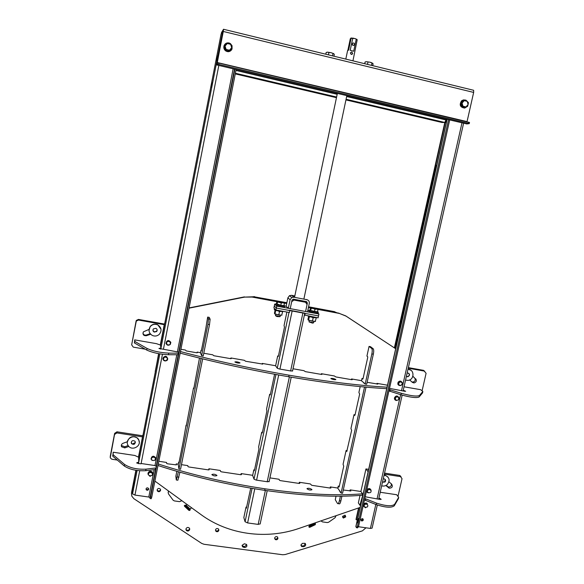 <?xml version="1.0" encoding="UTF-8"?>
<svg xmlns="http://www.w3.org/2000/svg" width="584" height="584" viewBox="0 0 584 584"><rect width="100%" height="100%" fill="white"/><g stroke="black" fill="none" stroke-linecap="round" stroke-linejoin="round"><path stroke-width="0.88" d="M300.994 544.843L302.41 543.375L305.016 543.317C306.111 544.587 305.863 545.653 304.257 546.507L301.629 546.551L300.994 544.843M242.126 545.303L244.346 543.77L246.455 544.39C247.353 546.128 246.769 547.164 244.703 547.485L242.564 546.836L242.126 545.303M189.647 528.549L189.618 528.768C188.742 530.491 187.566 530.761 186.099 529.564L185.902 529.184M189.72 529.498C188.844 531.228 187.668 531.491 186.201 530.294L185.931 528.98C186.792 527.264 187.96 526.987 189.435 528.148L189.72 529.498M157.111 489.881L157.322 490.341C158.665 491.465 159.746 491.232 160.549 489.647L160.571 489.56M157.125 489.808L157.359 490.998C158.709 492.129 159.79 491.896 160.6 490.312L160.33 489.078C158.979 487.998 157.914 488.239 157.125 489.808M215.459 530.148L215.7 530.498C217.014 531.367 218.014 531.075 218.701 529.615L218.737 529.338M215.496 529.885L215.854 531.228C217.168 532.104 218.175 531.805 218.861 530.345L218.482 528.98C217.168 528.133 216.168 528.432 215.496 529.885M345.348 515.438L345.356 516.176L342.954 517.395L342.567 517.132M345.764 516.862L343.356 518.081L342.56 516.402L344.962 515.168L345.764 516.862M277.699 537.207L277.67 537.681C277.101 539.003 276.188 539.361 274.925 538.733L274.633 538.433M277.947 538.419C277.378 539.747 276.458 540.098 275.195 539.477L274.662 537.966C275.232 536.652 276.144 536.294 277.4 536.9L277.947 538.419M314.572 523.476L315.411 523.417L315.294 524.68L309.863 527.272L309.527 526.564L308.848 526.556L309.469 525.907M186.026 505.554L185.654 505.204L184.34 505.634L184.544 506.277L184.376 505.51M184.544 506.277L188.851 510.328C189.807 510.657 190.209 510.336 190.056 509.365M188.851 510.328L188.749 509.635L189.968 509.438M188.749 509.635L184.449 505.591M315.389 523.403L314.812 524.038M309.863 527.272L309.155 527.25L308.856 526.534M138.445 457.141L140.649 446.264M140.722 446.767L140.51 447.169L140.503 446.585M131.458 493.809L135.999 470.31M138.554 457.192L140.51 447.169M131.553 492.56L135.889 470.288M131.539 493.232L131.772 496.101L133.86 498.692L201.692 543.405L204.035 544.273L282.7 554.749L285.182 554.537L362.379 530.878L365.993 527.797M246.74 544.762L244.492 546.726L242.083 545.719M305.366 543.646L303.928 545.763L302.855 546.055L300.972 545.478M151.03 493.502L151.928 488.91L151.03 493.502M217.598 55.991L216.861 59.765L217.598 55.991M212.386 82.731L211.656 86.476L212.386 82.731M216.905 56.962L216.175 60.692L216.905 56.962M211.744 83.461L211.021 87.177L211.744 83.461M134.225 481.479L133.568 484.895L134.225 481.479M134.189 484.114L133.532 487.552L134.189 484.114M147.584 487.822C146.314 487.932 145.854 488.56 146.197 489.706L147.102 490.283C148.38 490.166 148.84 489.531 148.467 488.377L147.584 487.822M148.628 488.771L147.088 489.881L146.044 488.925M132.67 488.166L132.546 493.896L134.962 495.079L148.789 497.035L150.03 497.641L150.066 498.532L150.533 497.021L234.899 69.226M178.273 353.189L177.959 354.765L168.433 354.722C159.79 354.284 152.555 352.729 146.745 350.057L134.546 343.005L134.685 339.873L134.838 341.45L147.058 348.458C152.869 351.115 160.104 352.67 168.747 353.123L178.273 353.189L178.923 353.006L178.74 352.152L158.958 348.4L160.899 348.159L160.52 345.1L221.088 34.076L222.803 31.514M150.533 497.021L151.731 497.188L236.133 69.518M151.731 497.188L151.256 498.699L150.146 498.546M445.694 125.246L445.804 124.772M361.883 520.994L361.584 520.913C360.591 519.796 360.861 519.045 362.409 518.658L362.693 518.738C363.701 519.848 363.43 520.599 361.883 520.994M361 520.271L361.613 520.57L363.022 518.95M357.437 521.14L357.466 522.906L358.058 522.14L358.408 518.526L357.437 521.14L358.255 521.256M447.03 119.282L355.86 526.52L356.481 527.71L357.444 526.337L448.57 119.647M356.802 527.754L357.576 527.863L358.539 526.491L449.702 119.917M377.33 505.007L372.103 528.126L370.409 528.425L358.474 526.731M358.569 507.963L356.006 519.417L357.32 519.986M356.262 519.833L358.948 507.832M436.686 165.484L435.569 165.374L394.689 348.079L445.256 122.093M394.375 347.874L444.804 122.472L441.957 122.472L345.94 99.908M142.401 436.847L116.866 432.912L114.53 434.496L110.237 457.841L111.829 459.236L117.282 460.046M114.53 434.496L114.625 433.386L116.953 431.817L116.866 432.912M127.348 441.738L123.027 443.3C121.465 444.074 120.983 445.234 121.574 446.782L124.764 447.913L128.86 446.431M121.406 444.95L121.647 445.621L124.823 446.76L128.159 445.548M132.378 444.022L135.349 442.541M110.296 456.199L110.215 457.068M114.625 433.386L110.332 455.87M142.606 435.774L116.953 431.817M140.109 463.791L136.692 462.842L138.693 462.156L138.685 457.25L134.78 455.462L113.179 452.228L113.143 454.761L124.64 464.499C130.195 468.025 137.32 469.58 146.015 469.156L155.643 467.981L156.322 467.645L156.249 466.244L154.629 465.506L141.846 463.608L140.109 463.791M113.179 452.228L112.858 456.279L124.341 466.047C129.896 469.587 137.014 471.142 145.708 470.704L155.337 469.514L156.023 469.178L156.308 467.696M138.386 463.711L138.393 462.302M137.123 463.294L137.276 462.484M365.204 496.765L378.425 499.145L381.221 499.335L378.906 498.013M398.354 498.743L394.251 505.832C391.397 507.985 385.389 507.576 376.227 504.605L364.482 499.962M380.206 492.261L396.689 494.728L398.675 497.378L394.587 504.372C391.733 506.518 385.725 506.102 376.563 503.138L364.81 498.502M380.294 498.583L380.067 499.561M384.535 473.106L399.836 475.478L401.018 476.734M397.989 496.378L402.026 478.676L399.668 475.442M391.338 483.866C391.514 486.056 390.492 487.078 388.287 486.946L386.126 485.348M388.937 481.836L391.696 484.165C392.966 486.647 392.156 487.99 389.265 488.202L385.812 485.516M384.309 474.12L400.682 476.646M422.093 390.82L426.094 373.286L423.619 370.358L408.369 367.635M412.873 376.264L414.56 377.892C415.823 379.929 415.282 381.33 412.917 382.097L411.837 381.878M414.56 377.892L412.837 376.366M415.647 378.731C416.925 380.775 416.377 382.177 414.005 382.951L412.428 382.403L409.632 379.929M419.567 396.448L421.261 394.456M408.238 368.212L424.75 371.161M389.506 388.375L402.872 390.944L405.668 391.295L403.252 390.28M422.531 392.923L419.071 397.032C416.421 398.149 410.406 397.405 401.026 394.799L388.929 390.922M404.04 386.791L420.655 389.689L422.86 391.499L419.414 395.536C416.764 396.638 410.749 395.894 401.369 393.287L390.287 389.864L389.951 391.36M390.287 389.864L389.272 389.426M389.17 389.864L390.243 390.046M404.683 390.747L404.544 391.338M160.512 349.064L160.417 348.232M177.959 354.765L178.616 354.583L178.2 353.539M221.095 34.054L160.527 345.108L156.49 343.669L134.685 339.873M159.425 348.743L159.52 348.247M164.243 324.66L138.466 320.061L136.298 321.091L131.663 344.859L133.283 347.13L145.255 349.195M136.101 321.645L136.306 320.441L138.466 319.419L138.466 320.061M149.059 329.383L143.394 331.843C142.481 334.537 143.482 335.829 146.394 335.712L150.643 334.238M142.912 333.048C143.438 334.734 144.591 335.384 146.358 335.012L150.168 333.683M154.833 332.055L157.052 330.821M136.108 320.996L131.663 344.859M164.359 324.047L138.466 319.419M142.846 435.153L140.656 446.417L142.978 435.175M334.997 311.973L337.07 312.834L334.997 311.973L316.586 308.513M311.177 307.498L308.527 307.002M286.824 302.921L283.16 302.235M277.663 301.198L254.777 296.898L252.441 296.935M334.596 311.681L308.571 306.79M286.868 302.709L254.777 296.898M252.04 296.854L254.544 296.628M164.87 322.784L165.009 322.039M164.433 323.667L160.279 345.013M158.6 353.656L155.293 371.935M164.491 323.996L160.388 345.056M158.709 353.678L155.242 371.482M155.242 371.461L155.205 371.059M148.467 474.785L149.993 476.361L152.161 475.164M151.745 472.719L150.862 471.96L149.76 472.419L151.745 472.719C155.081 477.522 144.774 476.018 149.76 472.419M152.826 473.42L152.307 472.003C150.431 470.682 149 471.062 148.015 473.142L147.978 473.741M152.183 475.215L152.796 474.055L152.315 472.208C150.438 470.886 149.008 471.266 148.022 473.354L148.212 474.755M152.103 460.447L151.03 459.002C151.971 455.739 153.555 455.374 155.782 457.907L154.899 460.236M170.243 344.465C168.367 345.757 166.958 345.392 166.017 343.377C166.98 340.027 168.593 339.684 170.842 342.355L170.324 344.377M167.25 360.08L167.769 358.992C166.754 355.7 165.141 355.422 162.936 358.167C162.805 359.635 163.469 360.554 164.922 360.941M165.549 360.956L166.739 360.532M151.636 457.111L153.84 456.308L152.76 457.141L151.65 457.491L151.636 457.111M154.753 457.44C158.089 462.28 147.767 460.739 152.76 457.141L154.753 457.44L153.862 456.681M170.287 344.107L170.521 342.903M166.199 343.691L166.644 341.414L166.199 343.691M167.133 344.699C166.031 342.02 166.929 340.998 169.827 341.64C170.929 344.319 170.032 345.334 167.133 344.699M170.477 342.662L169.776 341.377L167.097 341.399L166.396 343.151M166.382 342.735L166.469 342.29M166.63 341.925L167.09 341.363L169.769 341.341L170.47 342.647M164.973 360.868L167.192 360.35L167.44 358.634M163.126 359.408L163.564 357.145L163.126 359.408M166.075 360.781C163.133 360.408 162.688 359.16 164.725 357.036C167.666 357.408 168.112 358.656 166.075 360.781M163.308 358.459L163.396 358.014M163.556 357.656L164.681 356.707C166.177 356.415 167.082 356.985 167.396 358.43M167.404 358.452C167.075 357.021 166.17 356.452 164.688 356.751L163.352 359.043M367.394 506.868L365.277 507.532M364.27 506.642L365.467 507.824M367.234 504.357L366.409 503.642L365.423 504.087L367.234 504.357C370.125 508.905 360.737 507.532 365.423 504.087M367.416 503.831L366.372 502.963L363.577 504.007M367.818 505.394L366.518 503.182C365.007 502.853 363.985 503.437 363.438 504.926L364.891 507.372M363.255 505.452L363.649 506.43M365.277 504.153L364.73 504.525M369.665 489.115L370.497 489.83C373.388 494.407 363.993 493.005 368.687 489.56L370.497 489.83L369.665 489.115L368.687 489.56M368.27 492.911C366.694 492.305 366.285 491.21 367.044 489.611C368.745 488.071 370.088 488.253 371.052 490.166M371.074 490.304L371.081 490.867M397.989 384.148L398.471 381.994L398.799 382.264L398.31 384.418L397.989 384.148M401.792 384.914L402.449 382.9L402.091 382.739M399.879 381.921C402.544 382.264 402.909 383.447 400.974 385.476C398.31 385.133 397.945 383.951 399.879 381.921M398.638 382.133L399.974 381.461L401.427 382.046M401.456 382.06L400.025 381.505L398.689 382.177M398.981 384.987L398.346 384.316M398.127 383.513L398.346 382.564M398.354 384.279L399.011 385.017M400.201 385.586C398.047 385.382 397.368 384.228 398.171 382.133C399.836 380.607 401.171 380.79 402.179 382.681M394.638 399.025L394.959 399.31L395.441 397.164L395.12 396.879L394.638 399.025M398.441 399.792L399.084 397.792L398.733 397.638M398.346 397.142C399.252 399.653 398.405 400.617 395.791 400.047C394.886 397.536 395.733 396.572 398.346 397.142M395.58 399.821L394.996 399.193M395.003 399.157L395.602 399.85M398.157 396.996L396.77 396.383L395.331 397.069M394.777 398.39L394.996 397.441M395.28 397.025L396.711 396.339L397.923 396.77M398.828 397.565C397.361 395.397 395.908 395.492 394.463 397.843C394.295 399.274 394.901 400.149 396.266 400.463L396.726 400.463M360.576 505.423L360.89 504.029M435.934 165.367L395.003 348.283L435.934 165.367M395.207 348.422L436.182 165.367M446.191 119.545L445.723 122.545L446.11 122.494L446.767 119.53L446.22 119.406L444.789 122.472L346.078 99.265M446.388 119.589L446.767 119.53M235.272 73.898L336.464 97.681M445.723 122.545L446.271 122.677M221.307 33.719L221.555 32.463L221.307 33.726L223.307 30.507L223.168 31.646L216.832 64.963L217.642 62.948L219.015 63.108L469.434 122.487M221.555 32.463L223.555 29.229L223.241 31.66M466.747 123.939L469.237 123.655L468.456 123.37L468.726 122.158M217.124 62.649L217.08 63.685L217.642 62.948M219.015 63.108L218.759 64.393L217.394 64.233M218.759 64.393L468.456 123.37M473.237 90.191L473.639 90.286L473.653 92.425L467.017 121.757M473.653 92.425L223.285 31.463L217.226 62.51L467.054 121.603M217.416 59.166L223.234 30.623L217.941 58.451L217.416 59.166L217.788 59.254M230.614 44.311L229.118 42.961L227.278 43.508L225.387 44.136L225.03 46.07L227.278 43.508L230.614 44.311L231.702 47.676L232.06 45.742L230.614 44.311M227.57 50.859L229.454 50.231L226.125 49.436L227.366 51.122L224.424 48.355L226.125 49.436L225.03 46.07L224.614 48.085M231.702 47.676L229.454 50.231L231.286 49.684L231.702 47.676M231.286 49.684L227.366 51.122M224.424 48.355L225.387 44.136M225.351 44.362L226.198 44.099M226.278 50.1L225.512 49.377M224.942 48.37L224.738 47.508M224.731 46.756L224.862 46.085M224.76 47.421L224.993 48.414M229.548 50.428L228.826 50.662M228.081 50.684L230.249 49.99M229.176 43.012L230.454 43.647L232.052 45.727L232.052 48.954C230.578 51.611 228.483 52.224 225.774 50.786C224.073 49.399 223.526 47.654 224.132 45.559C225.11 43.42 226.753 42.559 229.052 42.982M231.373 50.114C229.724 51.896 227.833 52.151 225.694 50.888C223.993 49.501 223.446 47.764 224.052 45.669L224.614 44.618M352.196 43.8L353.035 45.413M354.51 44.486C354.313 42.961 353.605 42.603 352.378 43.42L352.167 43.902C352.364 45.421 353.072 45.778 354.291 44.975L354.51 44.486M345.823 59.057L347.641 50.399L348.604 50.188L351.115 38.267L352.714 38.405L350.203 50.334L353.707 51.202L356.218 39.281L357.196 39.785L352.955 60.794M351.802 51.94L352.67 53.487L351.283 54.407L350.327 52.91L351.802 51.94M351.108 54.305L350.334 52.881M347.882 50.239L350.291 38.763L351.115 38.267M352.714 38.405L355.247 38.602L356.963 39.559M350.955 38.011L353.86 38.259M355.247 38.602L356.218 39.281M328.931 52.523L331.048 52.691L327.609 52.166L328.931 52.523L328.456 54.816M325.799 54.173L326.157 52.465L327.609 52.166L326.777 52.268M333.946 56.159L334.303 54.458L333.734 53.662L331.048 52.691L333.8 53.721M332.544 55.816L333.019 53.524M185.237 505.007L185.347 505.759L185.997 505.583M191.64 507.795L189.384 509.569L185.347 505.766L187.128 504.51M173.185 494.378L176.142 496.531M168.433 490.925L168.228 492.567L168.535 490.998M168.228 492.567L168.528 493.954L173.134 500.225L174.361 500.919L179.551 501.656L181.887 500.707M168.192 492.874L168.192 492.166M309.447 525.914L309.688 526.425L309.462 525.914M309.695 526.418L314.82 524.067L314.411 523.125M309.724 526.498L309.046 524.972M321.003 520.862L322.375 521.877L327.244 522.563L328.631 522.227L335.07 517.745L336.07 515.687M464.163 107.529L465.974 106.945L462.966 106.222L464.163 107.529L463.455 107.66L460.871 105.083L461.71 101.368L462.411 101.222L462.09 103.069L464.222 100.638L462.411 101.222M467.229 101.36L465.842 100.09L464.222 100.638L467.229 101.36L468.105 104.514L468.426 102.674L467.229 101.36M462.966 106.222L462.09 103.069L461.572 104.952L462.966 106.222M467.58 106.39L465.974 106.945L468.105 104.514L467.58 106.39L466.718 106.573M460.871 105.083L461.572 104.952M461.71 101.368L465.842 100.09M468.047 102.748L468.426 102.674M463.105 100.901L463.572 100.747M462.586 106.792L461.667 105.872M461.126 103.974L461.448 102.543M467.178 106.536L464.784 108.025C460.345 107.215 459.374 104.784 461.878 100.718L463.638 99.9L465.667 100.12M464.506 108.069C460.068 107.266 459.104 104.835 461.601 100.777L463.36 99.952M466.2 100.397L467.258 101.39M371.701 62.722L370.059 62.233L371.993 63.05L371.512 65.32M364.73 63.671L365.088 61.977L366.599 61.7L365.657 61.809M370.059 62.233L366.599 61.7L370.059 62.233M372.65 63.189L373.096 63.941L372.738 65.62M367.497 64.342L367.978 62.065M339.399 313.447L345.713 315.878L395.66 348.721L346.049 316.127L339.399 313.447L317.952 309.418M310.374 307.994L308.396 307.622M286.693 303.549L283.853 303.016M276.845 301.702L252.127 297.059L244.601 297.103L189.033 308.177M339.07 313.207L317.871 309.228M310.411 307.819L308.432 307.454M286.729 303.373L283.926 302.848M276.882 301.526L252.127 297.059M244.601 297.103L251.938 296.84M244.426 296.884L189.085 307.914M154.906 481.092L201.057 514.643C228.607 534.842 266.435 539.777 299.242 528.337L360.131 507.423M246.74 507.16L246.039 507.058L246.477 508.175M260.136 523.833L258.179 524.395L247.609 522.928L245.076 521.738L243.835 517.585L246.039 507.058M286.89 312.038L284.043 325.638L284.488 327.062L278.429 355.97L278.152 356.568L277.692 355.948L278.407 356.072M275.619 365.839L277.692 355.948M274.597 374.234L270.363 394.448L270.1 395.01L269.669 394.258L266.538 409.187L266.91 410.932L262.377 432.561L262.121 433.087L261.712 432.218L258.617 447.001L258.953 448.892L254.463 470.31L254.215 470.799L253.836 469.813L252.653 475.464M250.726 488.136L246.382 508.16M304.797 313.133L289.445 310.214M330.916 378.622L330.865 378.498C332.274 378.242 333.917 378.571 335.8 379.469L335.858 379.607C334.442 379.856 332.792 379.527 330.916 378.622M234.914 362L234.899 361.927C236.498 361.642 238.199 361.963 240.009 362.883L240.017 362.956C238.411 363.241 236.71 362.919 234.914 362M180.923 349.276L185.383 350.05L186.369 350.962L196.596 352.736L197.334 352.714L197.137 352.094L200.378 352.656L201.371 354.831M203.772 353.247L212.722 354.802L213.81 355.729L230.512 358.627L231.206 358.605L230.899 357.963L230.76 358.664M293.015 368.767L303.906 370.665L305.33 371.628L321.39 374.417L321.981 374.38L321.382 373.702L334.311 375.95L335.851 376.935L351.692 379.688L352.254 379.636L351.561 378.95L351.415 379.636M377.768 384.155L377.016 383.374L376.863 384.06M386.725 388.659C359.481 387.185 326.821 383.221 288.73 376.753C251.302 370.271 215.116 362.394 180.164 353.13M387.053 387.177C359.817 385.666 327.149 381.673 289.058 375.191C251.631 368.694 215.43 360.817 180.471 351.568M377.016 383.374L387.499 385.199M377.782 384.075L367.117 382.301M351.561 378.95L361.306 380.644L364.248 383.089M262.676 364.124L262.282 363.423L275.546 365.73L277.283 368.256L279.495 369.008L291.146 371.03L292.599 370.76M262.69 364.073L245.557 361.24L244.346 360.306L230.899 357.963M262.282 363.423L262.136 364.124M213.656 475.697L214.854 475.924M211.89 474.683L211.882 474.566C213.54 473.894 215.226 474.186 216.934 475.434L216.934 475.551C215.27 476.223 213.591 475.938 211.89 474.683M309.009 489.823L309.608 489.961M307.045 488.793L307.009 488.589C308.476 487.998 310.104 488.304 311.885 489.516L311.922 489.721C310.454 490.319 308.827 490.005 307.045 488.793M181.456 464.667L187.822 465.616L187.982 466.601L188.8 466.966L208.437 469.894L209.145 469.762L208.911 468.769L220.336 470.478L220.606 471.471L221.438 471.836L240.798 474.726L241.477 474.588L241.141 473.587L240.9 474.741M269.918 477.887L279.043 479.252L279.495 480.26L280.356 480.625L299.234 483.442L299.847 483.296L299.329 482.282L299.081 483.421M299.329 482.282L310.316 483.924L311.739 485.311L330.369 488.093L330.938 487.939L330.325 486.917L330.077 488.049M350.809 491.034L350.159 489.881L349.911 491.005M350.159 489.881L360.905 491.487L362.503 493.816L362.182 495.254C335.88 497.466 303.395 495.823 264.713 490.341C227.088 484.713 191.516 476.434 157.987 465.506M362.503 493.816C336.209 495.984 303.716 494.319 265.034 488.823C227.41 483.18 191.822 474.909 158.286 463.995M158.819 461.28L166.542 462.44L166.637 463.419L167.44 463.784L176.361 464.893M176.361 464.871L176.237 463.886L178.098 464.163L178.784 467.543M350.838 490.91L343.282 490.02M330.325 486.917L337.632 488.005L340.165 491.553M241.141 473.587L252.595 475.296L254.025 479.165L256.157 480.084L267.713 481.807L269.217 481.172M208.911 468.769L208.678 469.923M363.248 493.495L359.89 505.24L358.357 502.897L360.029 495.429M360.518 505.335L359.89 505.24M360.905 491.487L365.949 468.923L368.11 471.792M368.657 469.346L365.949 468.923M304.395 315.031L318.112 317.849L318.521 315.922L305.176 313.44L304.768 315.367M366.679 384.257L365.204 384.002L371.855 353.911C372.358 351.356 372.351 349.59 371.833 348.611L373.307 348.882C373.826 349.86 373.84 351.626 373.337 354.181L366.679 384.257M373.183 348.75L370.519 346.684L369.059 346.414L371.709 348.48M369.059 346.414L366.927 356.079L367.672 356.693L367.694 357.591L363.058 378.585L362.715 379.155L361.992 378.469L363.044 378.651M360.197 386.608L358.904 392.463L359.635 394.12L355.043 414.917L354.707 415.45L354.013 414.655L355.065 414.83M346.874 451.447L346.1 450.519L347.151 450.68M346.1 450.519L343.071 464.265L343.728 466.185L339.224 486.618L338.902 487.085L338.267 486.063L339.311 486.216M340.399 496.196L339.406 500.707C338.8 503.123 338.18 504.065 337.545 503.547L335.26 499.692L336.026 496.203M341.917 496.181L340.866 500.919C340.268 503.335 339.647 504.284 339.005 503.758L338.136 503.634M366.044 387.156L342.56 493.276L341.092 493.057L364.54 387.017M339.786 491.487L341.092 493.057M363.744 382.994L365.204 384.002M361.474 380.812L361.992 378.469M346.772 451.432L351.648 430.313L350.955 428.525L354.013 414.655M337.778 488.253L338.267 486.063M275.414 304.22L274.706 304.082L273.911 307.914L275.911 310.002L289.423 312.513L289.825 310.578L276.312 308.053L275.911 310.002M275.984 305.366L276.714 306.111L276.312 308.053L274.312 306.001L276.312 308.053L318.521 315.922L318.937 314.002L317.981 313.221M203.239 355.933L201.648 355.656L207.911 324.368L208.495 318.871L210.116 319.28L209.503 324.653L203.239 355.933M210.079 319.156L209.24 317.368L207.67 317.083L208.495 318.871M207.67 317.083L205.794 328.573L201.429 350.393L201.224 351.006L201.013 350.393L201.414 350.458M199.48 358.087L193.881 388.148L193.684 388.725L193.501 387.988L193.903 388.053M186.252 426.101L186.055 425.232L186.457 425.298M186.055 425.232L183.237 441.394L178.996 462.616L178.813 463.119L178.682 462.141L179.076 462.2M178.412 471.784L176.302 479.997L175.85 476.288L176.843 471.332M179.945 472.222L177.872 480.223L176.529 480.033M202.648 358.868L180.551 469.222L178.974 468.989L201.086 358.481M178.638 467.521L178.974 468.989M201.181 354.795L201.648 355.656M200.494 352.999L201.013 350.393M186.216 426.094L193.501 387.988M178.171 464.703L178.682 462.141M294.767 296.183L294.066 296.416M292.964 299.161L294.029 300.081L291.701 301.658L290.233 308.637L292.022 300.103L293.423 299.154L306.483 301.621L307.388 303.001L305.585 311.506L307.498 311.863L309.301 303.366C309.513 301.453 308.71 300.227 306.892 299.687L306.629 299.483M306.761 301.716L306.622 302.381M307.388 303.001L305.432 301.424M294.029 300.081L305.556 302.257L307.06 304.549L305.585 311.506L288.306 308.279L286.138 306.228L287.897 297.803L289.525 295.635L291.577 295.322L294.818 295.935M288.306 308.279L290.095 299.738L291.752 297.533L293.832 297.212L306.892 299.687M274.706 304.082L275.312 304.702M276.714 306.111L318.937 314.002M308.987 310.505L307.834 310.286M286.138 306.228L284.773 305.972M305.556 302.257L304.257 301.205M275.071 310.243L274.436 313.279L275.027 313.922L278.802 314.886L279.473 311.637L278.758 311.25M275.648 310.447L275.027 313.922M275.706 310.681L276.393 310.673M282.59 311.812L281.692 315.258M281.948 315.199L278.802 314.886M282.627 311.966L282.262 311.798M280.13 311.513L279.473 311.637M279.094 315.024L278.327 314.893M280.313 315.353L274.692 313.937M280.802 305.286L276.422 303.738L276.911 301.388L281.999 301.906C284.569 302.622 284.882 302.921 282.933 302.789L284.444 303.279L283.948 305.636L280.802 305.286L281.291 302.928L282.933 302.789L277.276 301.373L277.517 301.979L281.291 302.928M277.028 304.337L277.517 301.979M275.502 315.586L280.116 316.55M275.619 315.762L277.013 316.564L279.948 316.659M283.634 305.6L278.86 305.045L276.677 303.994M275.173 309.235L274.626 308.666M283.634 311.433L279.634 311.425L274.268 309.732L274.465 308.768M283.999 305.403L284.788 305.892L280.846 305.614L275.473 303.95L276.509 303.826M284.788 305.892L284.591 306.856L280.641 306.585L275.268 304.914L275.473 303.95M315.243 321.47L316.17 318.2M313.769 317.762L313.141 317.893L312.455 321.112L315.484 321.412M308.578 316.44L307.936 319.484L308.666 320.149L309.272 316.689M309.345 316.929L310.06 316.929M312.418 317.506L313.141 317.893M308.666 320.149L312.455 321.112M312.732 321.244L311.98 321.12M308.235 320.12L315.097 321.499M317.127 317.667L313.323 317.681L307.834 315.951M317.55 311.717L318.295 312.184L314.55 311.922L309.053 310.214L310.527 310.141M318.295 312.184L318.09 313.141L314.345 312.885L308.848 311.17L309.046 310.221M318.01 309.578L317.506 311.922L314.477 311.593L310.681 310.637L311.184 308.301L313.141 308.469C310.535 307.739 310.155 307.432 312.017 307.549L315.411 308.191L317.689 308.965L316.557 309.104L318.01 309.578L317.703 308.98M314.98 309.25L316.557 309.104L313.141 308.469L314.98 309.25L314.477 311.593M310.812 307.607L309.943 310.024L310.798 310.111M309.031 321.769L313.608 322.748M309.14 321.945L312.498 323.12L313.44 322.857M317.148 311.878L310.703 310.542M310.79 310.133L310.257 310.228M315.995 311.754L317.185 311.71M410.932 370.271L408.026 369.161M405.551 380.104L407.953 380.388C414.596 379.936 414.64 369.081 407.982 369.351M408.742 373.22C409.727 374.804 409.311 375.928 407.508 376.607L406.391 376.381L407.771 376.811C410.143 375.3 410.099 374.016 407.632 372.957L407.143 373.059M387.944 477.033L385.257 475.215L384.097 475.04M381.666 485.808L381.797 485.851C383.841 486.392 385.688 485.924 387.345 484.45C390.17 480.544 389.557 477.566 385.498 475.522L384.031 475.339M382.476 482.201L385.009 482.026C385.995 480.668 385.783 479.625 384.381 478.902L383.214 478.953M382.505 482.077L384.761 481.72L385.141 479.347M139.269 442.19L138.715 439.679L137.576 438.131C132.378 435.292 128.954 436.679 127.312 442.278M138.715 439.964L137.576 438.409C133.276 433.883 124.837 439.628 127.867 445.037L128.268 445.723C131.926 451.512 142.007 445.942 138.715 439.964M131.393 443.387L131.612 443.731C134.05 444.979 135.24 444.271 135.189 441.614L134.882 441.161C132.451 440.059 131.29 440.803 131.393 443.387M131.21 442.358L131.619 443.446C133.364 444.672 134.612 444.3 135.386 442.322M161.016 329.259L157.746 324.733C154.826 323.565 152.315 324.149 150.219 326.478L149.008 330.5M157.768 324.901C154.84 323.733 152.329 324.317 150.234 326.646C148.139 330.237 148.84 333.172 152.329 335.457C154.913 336.523 157.242 336.136 159.33 334.296C162.038 330.632 161.52 327.5 157.768 324.901M154.096 332.026L156.614 331.559C157.49 330.281 157.286 329.208 156.001 328.332L153.424 328.872C152.621 330.142 152.847 331.194 154.096 332.026M152.935 330.281L154.081 331.851L156.592 331.383L157.14 329.851M315.294 524.68L314.944 523.972M243.594 547.339L243.382 546.58M244.703 547.485L244.492 546.726M303.176 546.806L302.855 546.055M304.257 546.507L303.928 545.763M150.03 497.641L155.585 469.47M156.235 466.178L178.2 354.758M178.412 353.678L178.507 353.181M178.719 352.115L234.505 69.131M148.789 497.035L154.176 469.66M154.986 465.572L176.813 354.758M177.427 351.634L233.14 68.81M134.962 495.079L139.707 470.762M141.102 463.623L162.447 354.269M163.425 349.276L218.825 65.43M132.546 493.896L137.109 470.478M138.43 463.718L159.833 353.875M160.761 349.115L222.628 31.594M132.648 488.253L136.138 470.332L132.656 488.209M138.685 457.257L158.848 353.7L138.685 457.25M355.911 526.783L447.147 119.311M358.539 526.491L357.444 526.337M357.846 519.337L358.569 519.439M370.409 528.425L375.826 504.452M377.14 498.619L400.609 394.667M401.551 390.514L461.988 122.815M134.181 443.373L134.174 444.001M124.823 446.76L124.764 447.913M112.69 455.994L112.982 454.476M112.858 456.279L113.143 454.761M124.341 466.047L124.64 464.499M145.708 470.704L146.015 469.156M155.337 469.514L155.643 467.981M398.66 497.415L398.332 498.831M394.587 504.372L394.251 505.832M376.563 503.138L376.227 504.605M365.788 499.072L365.46 500.532M388.513 487.793L387.542 486.545M422.845 391.521L422.517 392.981M419.414 395.536L419.071 397.032M401.369 393.287L401.026 394.799M134.357 342.815L134.656 341.26M134.546 343.005L134.838 341.45M146.745 350.057L147.058 348.458M168.433 354.722L168.747 353.123M146.358 335.012L146.394 335.712M235.403 73.241L336.596 97.032M235.951 70.445L337.172 94.309M346.655 96.543L446.088 119.99M216.832 64.963L466.93 123.983M186.238 505.364L190.282 509.168M309.462 525.892L314.564 523.461M245.076 521.738L252.084 488.363M254.011 479.143L275.962 374.49M277.276 368.241L288.985 312.433M247.609 522.928L254.777 488.801M256.595 480.15L278.692 374.986M279.933 369.088L292.139 311.009M258.179 524.395L265.362 490.436M267.202 481.727L289.379 376.863M290.628 370.942L302.884 313.009M289.058 375.191L288.73 376.753M265.034 488.823L264.713 490.341M373.337 354.181L371.855 353.911M339.406 500.707L340.866 500.919M209.503 324.653L207.911 324.368M177.383 476.931L178.959 477.164M290.095 299.738L287.897 297.803M293.832 297.212L291.577 295.322M186.201 530.294L186.099 529.564M157.359 490.998L157.322 490.341M215.854 531.228L215.7 530.498M343.356 518.081L342.954 517.395M275.195 539.477L274.925 538.733M184.478 506.219L184.391 505.525M309.155 527.25L308.841 526.593M242.564 546.836L242.36 546.084M301.629 546.551L301.308 545.799M146.19 489.297L146.197 489.706M361.313 520.483L361.584 520.913M378.636 499.225L402.157 395.134M403.084 391.01L463.608 123.195M121.647 445.621L121.574 446.782M156.023 469.178L156.322 467.645M398.675 497.378L398.346 498.794M399.836 475.478L400.85 476.683M389.265 488.202L388.287 486.946M414.005 382.951L412.917 382.097M422.86 391.499L422.531 392.952M136.298 321.091L136.306 320.441M469.507 122.45L469.237 123.655M223.606 29.288L473.639 90.286M356.744 39.208L357.021 39.661M352.451 53.976L351.583 54.436M354.291 44.975L353.437 45.457M346.845 95.645L303.863 299.11M303.454 301.052L303.293 301.826M337.362 93.403L294.657 296.716M294.117 299.285L293.934 300.147M185.347 505.766L189.384 509.569M260.15 524.009L267.202 490.699M269.093 481.778L291.233 377.184M292.518 371.132L304.746 313.36M373.307 348.882L371.833 348.611M210.116 319.28L208.532 318.988M291.752 297.533L289.525 295.635M280.13 316.586L280.386 315.36M275.473 315.615L275.728 314.389M309.002 321.799L309.264 320.579M313.615 322.784L313.878 321.565"/></g></svg>
